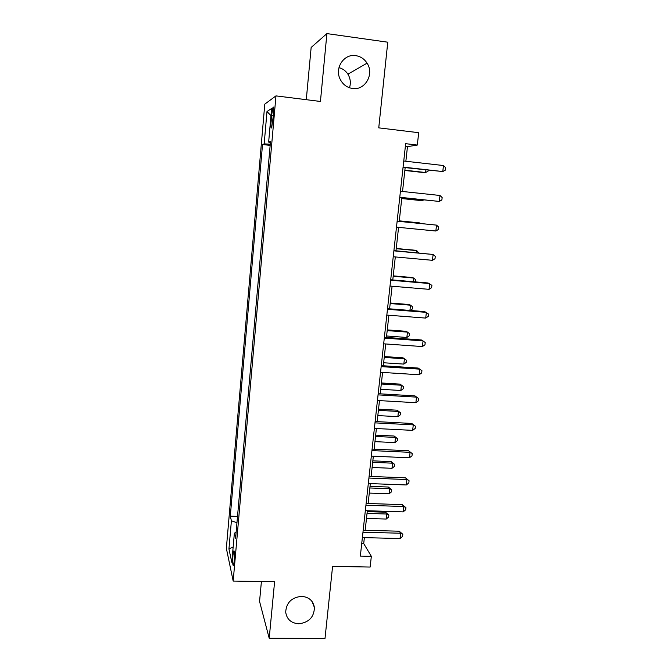 <?xml version="1.0" encoding="UTF-8"?>
<svg xmlns="http://www.w3.org/2000/svg" width="672" height="672" viewBox="0 0 672 672"><rect width="100%" height="100%" fill="white"/><g stroke="black" fill="none" stroke-linecap="round" stroke-linejoin="round"><path stroke-width="1.01" d="M301.501 596.358C308.876 596.954 313.186 600.692 314.42 607.555C314.076 617.156 308.851 622.566 298.746 623.776C291.127 623.188 286.776 619.29 285.692 612.1C286.339 602.675 291.606 597.433 301.501 596.358M338.965 67.662C342.737 68.636 345.727 70.82 347.928 74.214C350.473 78.523 350.994 83.042 349.482 87.772M355.774 55.642C360.553 56.406 364.316 58.918 367.055 63.151C374.522 74.189 365.005 90.678 352.481 88.477C346.87 87.562 342.737 84.42 340.074 79.044C334.446 67.922 344.098 53.525 355.774 55.642M234.217 561.137C234.646 554.03 234.461 550.645 233.663 550.981L232.94 555.383C232.512 562.439 232.697 565.816 233.495 565.522L234.217 561.137M261.416 581.498L259.56 601.432L269.203 638.291L325.013 638.4L332.59 566.362L370.138 567.059L371.339 556.332L363.712 543.564L364.367 537.634M264.785 104.143L226.355 548.327L233.176 581.078L275.965 95.886L264.785 104.143M275.965 95.886L320.435 101.464L326.911 33.6L311.153 47.452L306.281 99.691M326.911 33.6L387.769 42.193L378.748 127.856L418.698 132.695L417.32 145.06L405.661 143.682L360.343 556.097L371.339 556.332M271.589 115.374L271.102 120.893C270.707 126.538 270.892 128.831 271.673 127.764L273.554 114.19C273.949 108.528 273.764 106.243 272.992 107.327L271.589 115.374L273.428 115.601M270.253 144.228L264.18 143.867L262.517 144.514L230.294 516.172L237.518 516.39M264.18 143.867L266.994 111.535L271.597 108.494L268.649 142.12L270.413 142.447M236.107 532.484L234.368 533.131L235.595 538.23L270.505 141.397L268.649 142.12M234.368 533.131L231.815 562.321L228.942 548.999L231.403 520.783L230.294 516.172M269.203 638.291L274.604 581.692L233.176 581.078M405.863 161.255L407.467 146.647L417.32 145.06M365.182 530.284L367.332 510.745M368.13 503.496L370.331 483.596M371.112 476.465L373.346 456.196M374.119 449.182L376.396 428.534M377.16 421.638L379.478 400.613M380.218 393.834L382.578 372.422M383.317 365.77L385.72 343.963M386.442 337.436L388.886 315.235M389.592 308.826L392.087 286.222M392.776 279.947L395.312 256.931M395.993 250.79L398.572 227.354M399.235 221.348L401.856 197.593M402.528 191.478L405.157 167.63M405.367 146.395L407.467 146.647M361.729 543.522L363.712 543.564M262.517 144.514L270.152 145.387M231.403 520.783L236.964 522.732M270.976 115.66L266.994 111.535M228.942 548.999L233.15 547.025M403.057 167.395L442.772 171.553L403.091 167.093M443.478 165.539L445.645 167.714L445.368 170.117L442.772 171.553L443.478 165.539L403.763 161.02M404.846 170.47L423.998 172.603L425.603 172.519L425.888 169.966M404.872 170.201L425.603 172.519L428.081 171.158L428.182 170.218M399.764 197.375L439.295 201.432L399.773 197.266M439.992 195.476L442.159 197.56L441.882 199.928L439.295 201.432L439.992 195.476L400.436 191.26M397.144 221.197L436.54 225.12L435.851 231.017L396.488 227.153M397.152 221.147L436.54 225.12L438.707 227.111L438.438 229.463L435.851 231.017M393.884 250.849L433.121 254.478L432.44 260.316L393.238 256.746M393.918 250.597L433.121 254.478L435.288 256.376L435.019 258.703L432.44 260.316M401.747 198.559L420.823 200.558L422.402 200.634L422.503 199.769M401.755 198.467L422.402 200.634L423.713 199.895M419.815 223.406L419.874 222.944L418.312 222.743L399.294 220.844M420.445 223.465L419.874 222.944L399.286 220.895M416.489 252.689L416.724 250.606L415.195 250.244L396.245 248.48M418.757 252.899L416.724 250.606L396.22 248.699M390.659 280.216L429.736 283.559L429.064 289.338L390.02 286.054M390.709 279.77L428.03 282.979L431.903 285.365L431.634 287.666L429.064 289.338M413.196 281.702L413.608 278.023L412.104 277.502L393.229 275.864M415.447 281.896L415.699 279.737L413.608 278.023L393.187 276.251M387.467 309.288L426.384 312.362L425.712 318.091L386.828 315.076M387.534 308.666L424.712 311.606L428.551 314.076L428.282 316.361L425.712 318.091M384.3 338.092L423.058 340.889L422.402 346.559L383.67 343.82M384.392 337.285L421.42 339.965L425.225 342.51L424.964 344.778L422.402 346.559M381.167 366.618L419.773 369.146L419.118 374.766L380.545 372.296M381.276 365.635L418.152 368.054L421.94 370.684L421.672 372.926L419.118 374.766M378.059 394.876L416.514 397.135L415.867 402.704L377.446 400.495M378.193 393.716L414.926 395.884L418.673 398.588L418.421 400.814L415.867 402.704M414.926 395.884L418.673 398.588M374.984 422.864L413.28 424.864L412.642 430.374L374.371 428.434M375.136 421.529L411.718 423.452L415.447 426.233L415.187 428.434L412.642 430.374M411.718 423.452L415.447 426.233M409.928 310.439L410.525 305.189L409.038 304.517L390.23 303.005M410.122 310.447L412.364 308.977L412.608 306.818L410.525 305.189L390.172 303.551M386.602 335.992L406.854 337.462L407.467 332.111L406.006 331.288L387.274 329.902M406.854 337.462L409.307 335.798L409.55 333.665L407.467 332.111L387.19 330.607M383.645 362.762L403.83 364.098L404.435 358.789L402.998 357.815L384.334 356.555M403.83 364.098L406.274 362.384L406.518 360.268L404.435 358.789L384.233 357.428M380.722 389.29L400.831 390.491L401.428 385.232L400.016 384.115L381.419 382.973M400.016 384.115L403.511 386.635L401.428 385.232L381.31 383.998M403.511 386.635L403.267 388.735L400.831 390.491M377.824 415.582L397.858 416.657L398.446 411.449L397.06 410.189L378.529 409.164M397.06 410.189L400.529 412.776L398.446 411.449L378.403 410.34M400.529 412.776L400.294 414.859L397.858 416.657M371.935 450.593L410.088 452.332L409.45 457.8L371.33 456.103M372.103 449.081L408.551 450.761L412.247 453.625L411.995 455.809L409.45 457.8M408.551 450.761L412.247 453.625M374.951 441.638L394.909 442.596L395.497 437.422L394.128 436.027L375.673 435.12M394.128 436.027L397.572 438.682L395.497 437.422L375.522 436.447M397.572 438.682L397.337 440.748L394.909 442.596M368.92 478.052L406.921 479.548L406.291 484.966L368.323 483.521M369.104 476.381L405.409 477.826L409.08 480.757L408.828 482.924L406.291 484.966M405.409 477.826L409.08 480.757M372.103 467.468L391.986 468.3L392.566 463.176L391.222 461.639L372.834 460.849M391.222 461.639L394.649 464.369L392.566 463.176L372.674 462.328M394.649 464.369L394.414 466.41L391.986 468.3M365.929 505.268L403.78 506.512L403.15 511.879L365.333 510.678M366.131 503.429L402.293 504.638L403.78 506.512L405.938 507.646L405.686 509.788L403.15 511.879M402.293 504.638L405.938 507.646M369.281 493.08L389.088 493.786L389.668 488.704L388.34 487.032L370.02 486.352M388.34 487.032L391.742 489.821L389.668 488.704L369.844 487.973M391.742 489.821L391.507 491.854L389.088 493.786M362.972 532.224L400.672 533.232L400.05 538.541L362.376 537.583M363.191 530.233L399.21 531.208L400.672 533.232L402.822 534.282L402.578 536.407L400.05 538.541M399.21 531.208L402.822 534.282M366.484 518.456L386.215 519.044L386.795 514.013L385.484 512.207L367.24 511.636M385.484 512.207L388.861 515.063L386.795 514.013L367.038 513.4M388.861 515.063L388.634 517.07L386.215 519.044M272.933 121.111L271.102 120.893M314.42 607.555L312.068 601.499M367.055 63.151L347.928 74.214M234.116 550.99L233.663 550.981M273.613 107.402L272.992 107.327"/></g></svg>
